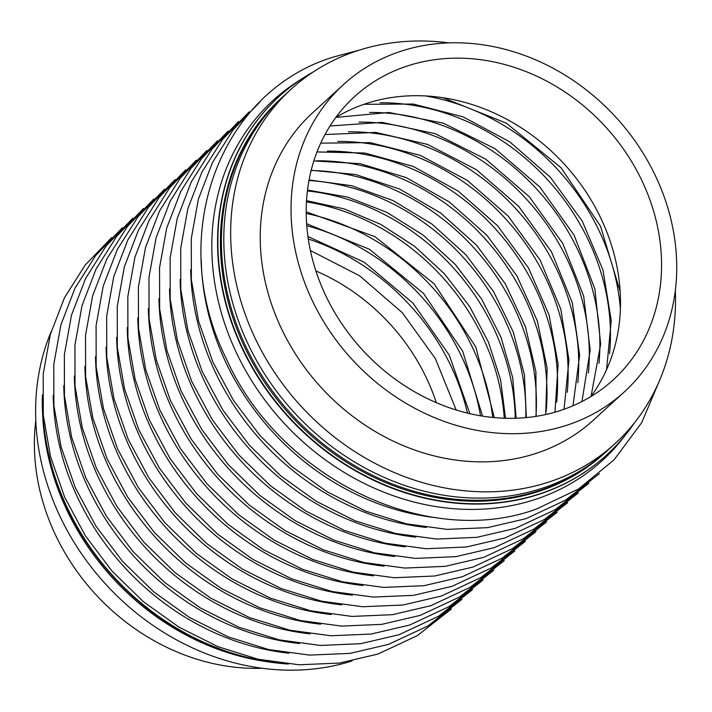 <?xml version="1.0" encoding="UTF-8"?>
<svg xmlns="http://www.w3.org/2000/svg" width="712" height="712" viewBox="0 0 712 712"><rect width="100%" height="100%" fill="white"/><g stroke="black" fill="none" stroke-linecap="round" stroke-linejoin="round"><path stroke-width="1.07" d="M278.819 96.743A242.81 208.883 47.6 0 0 278.659 96.876A242.81 208.883 47.6 0 0 261.393 382.478A242.81 208.883 47.6 0 0 541.173 493.567A242.81 208.883 47.6 0 0 606.357 455.271A242.81 208.883 47.6 0 0 606.517 455.128M313.316 71.912A242.81 208.883 47.6 0 0 278.971 96.601A242.81 208.883 47.6 0 0 261.696 382.193A242.81 208.883 47.6 0 0 541.476 493.283A242.81 208.883 47.6 0 0 606.668 454.986A242.81 208.883 47.6 0 0 634.321 422.99M42.355 394.938A243.967 209.871 47.6 0 0 288.387 664.02M42.604 405.048A243.967 209.871 47.6 0 0 278.348 662.863M283.029 96.592A240.086 206.533 47.6 0 0 281.836 97.669L280.813 98.612A240.086 206.533 47.6 0 0 263.734 381A240.086 206.533 47.6 0 0 540.372 490.844A240.086 206.533 47.6 0 0 604.826 452.974L605.859 452.031A240.086 206.533 47.6 0 0 607.033 450.945M590.924 396.54A191.795 164.988 47.6 0 0 576.453 178.57A191.795 164.988 47.6 0 0 364.891 103.996A191.795 164.988 47.6 0 0 335.779 117.498M399.298 51.789A208.162 179.068 47.6 0 0 343.415 84.621A208.162 179.068 47.6 0 0 328.606 329.46A208.162 179.068 47.6 0 0 568.461 424.699A208.162 179.068 47.6 0 0 624.353 391.867A208.162 179.068 47.6 0 0 639.162 147.028A208.162 179.068 47.6 0 0 399.298 51.789M561.812 410.041A191.795 164.988 47.6 0 0 613.308 379.79A191.795 164.988 47.6 0 0 626.952 154.201A191.795 164.988 47.6 0 0 405.956 66.447A191.795 164.988 47.6 0 0 354.46 96.699A191.795 164.988 47.6 0 0 340.817 322.287A191.795 164.988 47.6 0 0 561.812 410.041M448.898 42.898A240.086 206.533 47.6 0 0 355.537 51.362A240.086 206.533 47.6 0 0 291.075 89.222A240.086 206.533 47.6 0 0 273.995 371.611A240.086 206.533 47.6 0 0 550.634 481.454A240.086 206.533 47.6 0 0 615.097 443.585A240.086 206.533 47.6 0 0 675.323 290.541M343.415 84.621L312.621 112.781A208.162 179.068 47.6 0 0 297.812 357.629A208.162 179.068 47.6 0 0 537.667 452.859A208.162 179.068 47.6 0 0 593.55 420.027L624.353 391.867M281.836 97.669A240.086 206.533 47.6 0 0 264.757 380.057A240.086 206.533 47.6 0 0 541.396 489.901A240.086 206.533 47.6 0 0 605.859 452.031M291.075 89.222L284.213 95.506A240.086 206.533 47.6 0 0 267.133 377.894A240.086 206.533 47.6 0 0 543.763 487.738A240.086 206.533 47.6 0 0 608.226 449.868L615.097 443.585M51.104 331.765A240.086 206.533 47.6 0 0 105.616 584.125A240.086 206.533 47.6 0 0 352.102 660.941M35.796 420.623A208.162 179.068 47.6 0 0 262.221 668.265M436.287 402.636A191.795 164.988 47.6 0 0 315.897 270.969M42.747 416.128A240.086 206.533 47.6 0 0 267.32 661.742M201.265 259.978A243.967 209.871 47.6 0 0 437.008 517.802M300.704 79.593A243.967 209.871 47.6 0 0 245.48 370.302A243.967 209.871 47.6 0 0 536.964 498.872A243.967 209.871 47.6 0 0 625.545 434.854M620.401 309.088A215.193 185.12 47.6 0 0 425.518 95.951M609.57 353.668A215.193 185.12 47.6 0 0 380.146 102.759M598.988 363.334A215.193 185.12 47.6 0 0 369.572 112.425M588.415 373.008A215.193 185.12 47.6 0 0 358.99 122.099M577.832 382.682A215.193 185.12 47.6 0 0 348.417 131.773M567.259 392.348A215.193 185.12 47.6 0 0 337.835 141.439M556.686 402.022A215.193 185.12 47.6 0 0 327.262 151.113M546.104 411.687A215.193 185.12 47.6 0 0 316.68 160.787M535.94 416.36A215.193 185.12 47.6 0 0 311.126 170.488M525.776 417.624A215.193 185.12 47.6 0 0 308.964 180.501M515.239 418.255A215.193 185.12 47.6 0 0 307.388 190.941M504.247 418.22A215.193 185.12 47.6 0 0 306.445 201.888M492.722 417.437A215.193 185.12 47.6 0 0 306.196 213.449M480.511 415.781A215.193 185.12 47.6 0 0 306.756 225.749M467.446 413.085A215.193 185.12 47.6 0 0 308.278 239.01M53.186 395.374A243.967 209.871 47.6 0 0 288.93 653.198M63.76 385.699A243.967 209.871 47.6 0 0 299.503 643.523M74.333 376.034A243.967 209.871 47.6 0 0 310.085 633.849M84.915 366.36A243.967 209.871 47.6 0 0 320.658 624.184M95.488 356.685A243.967 209.871 47.6 0 0 331.231 614.509M106.07 347.02A243.967 209.871 47.6 0 0 341.813 604.844M116.643 337.346A243.967 209.871 47.6 0 0 352.387 595.17M127.225 327.671A243.967 209.871 47.6 0 0 362.969 585.495M137.799 318.006A243.967 209.871 47.6 0 0 373.542 575.83M148.372 308.332A243.967 209.871 47.6 0 0 384.124 566.156M158.954 298.666A243.967 209.871 47.6 0 0 394.697 556.481M169.527 288.992A243.967 209.871 47.6 0 0 405.27 546.816M180.109 279.318A243.967 209.871 47.6 0 0 415.853 537.142M190.683 269.652A243.967 209.871 47.6 0 0 426.426 527.467M660.015 379.398L641.681 422.688L614.1 459.783L578.509 489.002L536.528 509.009C426.426 549.557 279.291 477.814 226.3 358.67C166.092 238.743 217.409 92.516 333.243 57.085L359.017 50.214M620.188 291.644L600.492 226.131L561.029 167.712L506.366 123.185L442.864 97.722M606.579 369.626L611.243 320.587L602.957 269.919L582.238 221.076L550.456 177.386L509.783 141.83L462.978 116.821L413.245 104.041L363.983 104.308M591.04 396.379L600.67 344.19L594.876 288.938L574.068 235.102L539.883 187.051L495.08 148.71L443.309 123.167L388.797 112.469L335.948 117.4M581.962 401.532L590.186 350.135L583.671 296.094L562.854 243.593L529.301 196.726L485.62 159.123L435.183 133.696L381.935 122.375L330.003 125.98M573.018 405.742L579.63 355.341L572.306 302.769L551.506 251.87L518.728 206.4L476.364 169.687L427.52 144.42L375.811 132.423L325.01 134.515M564.046 409.267L568.959 360.041L560.798 309.115L540.061 259.996L508.146 216.065L467.25 180.359L420.169 155.314L370.178 142.631L320.703 143.139M554.959 412.177L558.137 364.304L549.148 315.202L528.527 267.997L497.572 225.74L458.243 191.127L413.076 166.368L364.962 153.035L316.991 151.923M545.686 414.526L547.128 368.184L537.364 321.05L516.921 275.891L486.999 235.405L449.343 201.986L406.196 177.591L360.112 163.653L313.823 160.948M536.163 416.324L535.905 371.7L525.42 326.675L505.226 283.696L476.417 245.079L440.532 212.933L399.521 188.983L355.608 174.511L311.18 170.275M526.337 417.57L524.441 374.85L513.308 332.095L493.452 291.395L465.844 254.754L431.81 223.969L393.042 200.561L351.452 185.654L309.061 179.949M516.147 418.229L512.702 377.627L501.017 337.283L481.588 298.987L455.262 264.419L423.186 235.111L386.776 212.345L347.634 197.099L307.495 190.042M505.502 418.264L500.625 379.986L488.512 342.232L469.626 306.472L444.688 274.093L414.669 246.361L380.733 224.351L344.207 208.919L306.516 200.642M494.333 417.588L475.758 346.904L434.106 283.768L374.93 236.642L306.187 211.82M482.513 416.111L462.702 351.256L423.533 293.433L369.43 249.253L306.605 223.728M469.876 413.654L449.281 355.208L412.951 303.107L364.304 262.265L307.922 236.535M456.178 409.97L435.37 358.634L402.378 312.773L359.649 275.82L310.37 250.508M451.355 609.018L417.365 635.62L377.876 654.07L339.428 663.059L299.076 664.777L258.055 659.205L217.632 646.541L179.024 627.174L143.406 601.702L111.864 570.917L85.36 535.753L64.703 497.279L50.534 456.677L43.29 415.167L43.209 374.031L50.321 334.515L64.418 297.847L85.093 265.175L111.686 237.541M461.928 599.344L427.948 625.946L388.449 644.404L350.01 653.385L309.658 655.102L268.638 649.54L228.205 636.866L189.597 617.5L153.979 592.028L122.437 561.243L95.933 526.079L75.285 487.613L61.107 447.002L53.872 405.502L53.792 364.357L60.903 324.841L75 288.173L95.666 255.501L122.268 227.867M472.51 589.678L438.521 616.272L399.032 634.73L360.583 643.71L320.231 645.437L279.211 639.865L238.787 627.201L200.17 607.826L164.561 582.363L133.019 551.569L106.515 516.405L85.858 477.939L71.689 437.337L64.445 395.827L64.365 354.683L71.476 315.167L85.574 278.499L106.239 245.836L132.841 218.201M483.083 580.004L449.103 606.606L409.605 625.065L371.157 634.045L330.804 635.763L289.793 630.191L249.36 617.527L210.752 598.16L175.134 572.688L143.593 541.903L117.088 506.739L96.431 468.265L82.263 427.663L75.018 386.153L74.947 345.017L82.049 305.501L96.156 268.833L116.821 236.162L143.424 208.527M493.665 570.33L459.676 596.932L420.187 615.391L381.739 624.371L341.386 626.088L300.366 620.526L259.933 607.852L221.325 588.486L185.707 563.014L154.166 532.229L127.67 497.065L107.014 458.599L92.845 417.988L85.6 376.488L85.52 335.343L92.631 295.827L106.729 259.159L127.395 226.487L153.997 198.853M504.238 560.664L470.249 587.267L430.76 605.716L392.312 614.696L351.959 616.423L310.939 610.851L270.515 598.187L231.907 578.812L196.29 553.349L164.748 522.555L138.244 487.391L117.587 448.925L103.418 408.323L96.173 366.813L96.093 325.669L103.204 286.153L117.302 249.485L137.977 216.822L164.57 189.187M514.812 550.99L480.831 577.592L441.333 596.051L402.894 605.031L362.542 606.749L321.521 601.177L281.089 588.513L242.481 569.146L206.863 543.674L175.321 512.889L148.817 477.725L128.169 439.251L113.991 398.649L106.755 357.139L106.675 316.003L113.786 276.487L127.884 239.819L148.55 207.148L175.152 179.513M525.394 541.316L491.405 567.918L451.915 586.377L413.467 595.357L373.115 597.074L332.095 591.512L291.671 578.838L253.063 559.472L217.445 534L185.903 503.215L159.399 468.051L138.742 429.585L124.573 388.975L117.329 347.474L117.249 306.329L124.36 266.813L138.457 230.145L159.132 197.473L185.725 169.839M535.967 531.65L501.987 558.253L462.488 576.702L424.049 585.682L383.688 587.409L342.677 581.837L302.244 569.173L263.636 549.798L228.018 524.335L196.476 493.541L169.972 458.377L149.315 419.911L135.147 379.309L127.902 337.8L127.831 296.655L134.942 257.139L149.039 220.471L169.705 187.808L196.307 160.173M546.549 521.976L512.56 548.578L473.071 567.037L434.623 576.017L394.27 577.735L353.25 572.172L312.826 559.499L274.209 540.132L238.6 514.66L207.059 483.875L180.554 448.711L159.897 410.237L145.729 369.635L138.484 328.125L138.404 286.989L145.515 247.473L159.613 210.805L180.278 178.133L206.88 150.499M557.122 512.302L523.133 538.904L483.644 557.362L445.196 566.343L404.843 568.069L363.832 562.498L323.399 549.824L284.791 530.458L249.173 504.986L217.632 474.201L191.127 439.037L170.471 400.571L156.302 359.96L149.057 318.46L148.986 277.315L156.088 237.799L170.195 201.131L190.861 168.468L217.463 140.825M567.704 502.636L533.715 529.238L494.226 547.688L455.778 556.668L415.425 558.395L374.405 552.823L333.973 540.159L295.364 520.784L259.747 495.321L228.205 464.527L201.701 429.363L181.053 390.897L166.884 350.295L159.639 308.786L159.559 267.641L166.67 228.125L180.768 191.466L201.434 158.794L228.036 131.159M578.278 492.962L544.288 519.564L504.799 538.023L466.351 547.003L425.998 548.721L384.978 543.158L344.555 530.484L305.946 511.118L270.329 485.646L238.787 454.861L212.283 419.697L191.626 381.223L177.457 340.621L170.213 299.12L170.132 257.975L177.244 218.459L191.341 181.791L212.016 149.12L238.609 121.485M588.851 483.288L554.87 509.89L515.372 528.348L476.933 537.329L436.581 539.055L395.56 533.484L355.128 520.81L316.52 501.444L280.902 475.972L249.36 445.187L222.856 410.023L202.208 371.557L188.03 330.947L180.795 289.446L180.715 248.301L187.826 208.785L201.923 172.117L222.589 139.454L249.191 111.811M599.433 473.622L565.444 500.224L525.954 518.674L487.506 527.654L447.154 529.381L406.134 523.809L365.71 511.145L327.093 491.769L291.484 466.307L259.942 435.522L233.438 400.349L212.781 361.883L198.612 321.281L191.368 279.772L191.288 238.636L198.399 199.111L212.496 162.452L233.162 129.78L259.764 102.145"/></g></svg>
